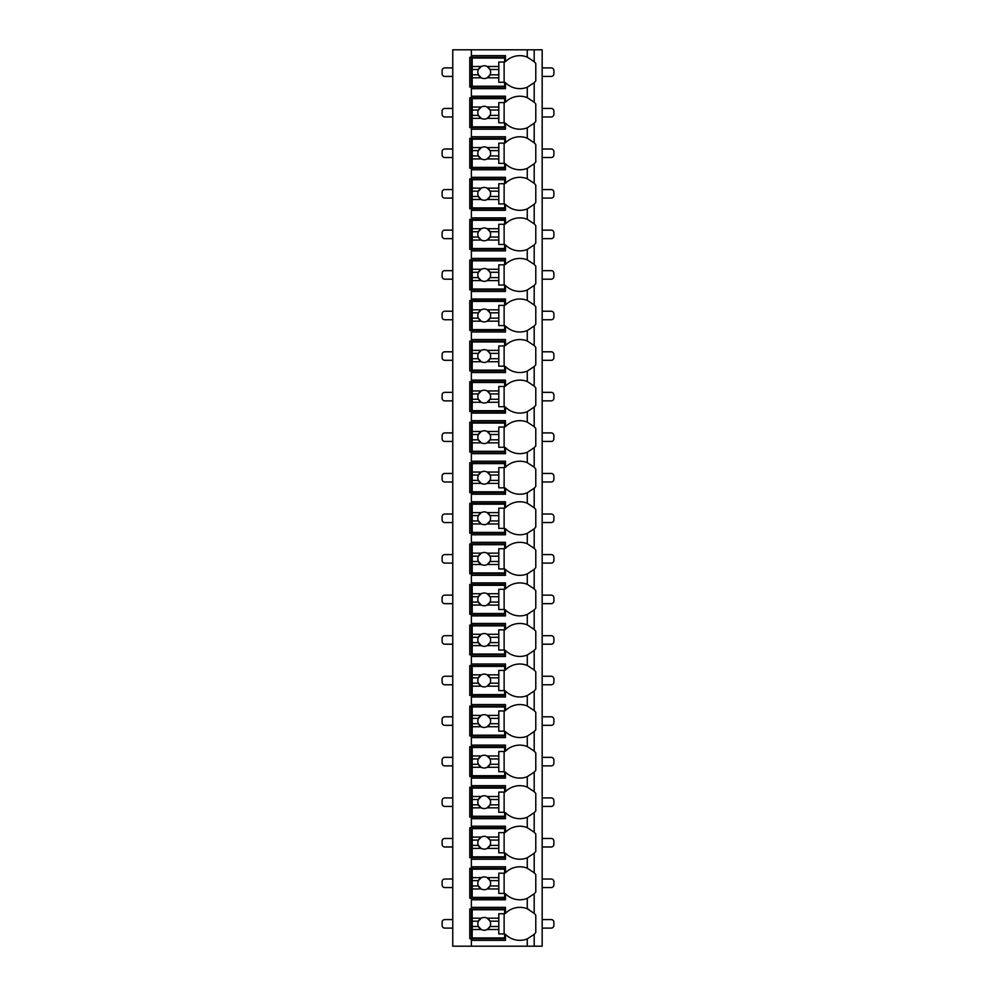 <?xml version="1.0" encoding="UTF-8"?>
<svg xmlns="http://www.w3.org/2000/svg" width="996" height="996" viewBox="0 0 996 996"><rect width="100%" height="100%" fill="white"/><g stroke="black" fill="none" stroke-linecap="round" stroke-linejoin="round"><path stroke-width="1.49" d="M533.981 934.559A20.231 20.231 0 0 0 534.192 934.348L534.192 946.2L542.173 946.2L542.173 49.8L452.757 49.8L452.757 946.2L471.382 946.2L471.382 907.344L505.458 907.344L505.458 913.344A20.231 20.231 0 0 1 527.27 908.775L534.192 913.344A20.231 20.231 0 0 0 533.981 913.133M533.981 82.867A20.231 20.231 0 0 0 534.192 82.656L527.27 87.225A20.231 20.231 0 0 1 505.458 82.656L505.458 88.656L471.382 88.656L471.382 87.063L469.788 87.063L469.788 57.258L505.458 57.258M533.981 123.429A20.231 20.231 0 0 0 534.192 123.218L527.27 127.787A20.231 20.231 0 0 1 505.458 123.218L505.458 129.206L471.382 129.206L471.382 127.613L469.788 127.613L469.788 97.807L471.382 97.807L471.382 96.214L505.458 96.214L505.458 102.202A20.231 20.231 0 0 1 527.27 97.633L534.192 102.202A20.231 20.231 0 0 0 533.981 101.99M533.981 163.979A20.231 20.231 0 0 0 534.192 163.78L527.27 168.349A20.231 20.231 0 0 1 505.458 163.78L505.458 169.768L471.382 169.768L471.382 168.175L469.788 168.175L469.788 138.369L471.382 138.369L471.382 136.763L505.458 136.763L505.458 142.764A20.231 20.231 0 0 1 527.27 138.195L534.192 142.764A20.231 20.231 0 0 0 533.981 142.553M533.981 204.541A20.231 20.231 0 0 0 534.192 204.329L527.27 208.899A20.231 20.231 0 0 1 505.458 204.329L505.458 210.318L471.382 210.318L471.382 208.724L469.788 208.724L469.788 178.919L471.382 178.919L471.382 177.325L505.458 177.325L505.458 183.314A20.231 20.231 0 0 1 527.27 178.745L534.192 183.314A20.231 20.231 0 0 0 533.981 183.102M533.981 245.103A20.231 20.231 0 0 0 534.192 244.892L527.27 249.461A20.231 20.231 0 0 1 505.458 244.892L505.458 250.88L471.382 250.88L471.382 249.286L469.788 249.286L469.788 219.481L471.382 219.481L471.382 217.887L505.458 217.887L505.458 223.876A20.231 20.231 0 0 1 527.27 219.307L534.192 223.876A20.231 20.231 0 0 0 533.981 223.664M533.981 285.653A20.231 20.231 0 0 0 534.192 285.441L527.27 290.01A20.231 20.231 0 0 1 505.458 285.441L505.458 291.442L471.382 291.442L471.382 289.836L469.788 289.836L469.788 260.031L471.382 260.031L471.382 258.437L505.458 258.437L505.458 264.426A20.231 20.231 0 0 1 527.27 259.856L534.192 264.426A20.231 20.231 0 0 0 533.981 264.226M533.981 326.215A20.231 20.231 0 0 0 534.192 326.003L527.27 330.572A20.231 20.231 0 0 1 505.458 326.003L505.458 331.992L471.382 331.992L471.382 330.398L469.788 330.398L469.788 300.593L471.382 300.593L471.382 298.999L505.458 298.999L505.458 304.988A20.231 20.231 0 0 1 527.27 300.419L534.192 304.988A20.231 20.231 0 0 0 533.981 304.776M533.981 366.765A20.231 20.231 0 0 0 534.192 366.553L527.27 371.122A20.231 20.231 0 0 1 505.458 366.553L505.458 372.554L471.382 372.554L471.382 370.96L469.788 370.96L469.788 341.142L471.382 341.142L471.382 339.549L505.458 339.549L505.458 345.55A20.231 20.231 0 0 1 527.27 340.981L534.192 345.55A20.231 20.231 0 0 0 533.981 345.338M533.981 407.327A20.231 20.231 0 0 0 534.192 407.115L527.27 411.684A20.231 20.231 0 0 1 505.458 407.115L505.458 413.103L471.382 413.103L471.382 411.51L469.788 411.51L469.788 381.705L471.382 381.705L471.382 380.111L505.458 380.111L505.458 386.099A20.231 20.231 0 0 1 527.27 381.53L534.192 386.099A20.231 20.231 0 0 0 533.981 385.888M533.981 447.876A20.231 20.231 0 0 0 534.192 447.677L527.27 452.246A20.231 20.231 0 0 1 505.458 447.677L505.458 453.666L471.382 453.666L471.382 452.072L469.788 452.072L469.788 422.267L471.382 422.267L471.382 420.661L505.458 420.661L505.458 426.662A20.231 20.231 0 0 1 527.27 422.092L534.192 426.662A20.231 20.231 0 0 0 533.981 426.45M533.981 488.438A20.231 20.231 0 0 0 534.192 488.227L527.27 492.796A20.231 20.231 0 0 1 505.458 488.227L505.458 494.215L471.382 494.215L471.382 492.622L469.788 492.622L469.788 462.816L471.382 462.816L471.382 461.223L505.458 461.223L505.458 467.211A20.231 20.231 0 0 1 527.27 462.642L534.192 467.211A20.231 20.231 0 0 0 533.981 467M533.981 529A20.231 20.231 0 0 0 534.192 528.789L527.27 533.358A20.231 20.231 0 0 1 505.458 528.789L505.458 534.777L471.382 534.777L471.382 533.184L469.788 533.184L469.788 503.378L471.382 503.378L471.382 501.785L505.458 501.785L505.458 507.773A20.231 20.231 0 0 1 527.27 503.204L534.192 507.773A20.231 20.231 0 0 0 533.981 507.562M533.981 569.55A20.231 20.231 0 0 0 534.192 569.339L527.27 573.908A20.231 20.231 0 0 1 505.458 569.339L505.458 575.339L471.382 575.339L471.382 573.733L469.788 573.733L469.788 543.928L471.382 543.928L471.382 542.334L505.458 542.334L505.458 548.323A20.231 20.231 0 0 1 527.27 543.754L534.192 548.323A20.231 20.231 0 0 0 533.981 548.124M533.981 610.112A20.231 20.231 0 0 0 534.192 609.901L527.27 614.47A20.231 20.231 0 0 1 505.458 609.901L505.458 615.889L471.382 615.889L471.382 614.295L469.788 614.295L469.788 584.49L471.382 584.49L471.382 582.897L505.458 582.897L505.458 588.885A20.231 20.231 0 0 1 527.27 584.316L534.192 588.885A20.231 20.231 0 0 0 533.981 588.673M533.981 650.662A20.231 20.231 0 0 0 534.192 650.45L527.27 655.019A20.231 20.231 0 0 1 505.458 650.45L505.458 656.451L471.382 656.451L471.382 654.858L469.788 654.858L469.788 625.04L471.382 625.04L471.382 623.446L505.458 623.446L505.458 629.447A20.231 20.231 0 0 1 527.27 624.878L534.192 629.447A20.231 20.231 0 0 0 533.981 629.235M533.981 691.224A20.231 20.231 0 0 0 534.192 691.012L527.27 695.582A20.231 20.231 0 0 1 505.458 691.012L505.458 697.001L471.382 697.001L471.382 695.407L469.788 695.407L469.788 665.602L471.382 665.602L471.382 664.008L505.458 664.008L505.458 669.997A20.231 20.231 0 0 1 527.27 665.428L534.192 669.997A20.231 20.231 0 0 0 533.981 669.785M533.981 731.774A20.231 20.231 0 0 0 534.192 731.574L527.27 736.144A20.231 20.231 0 0 1 505.458 731.574L505.458 737.563L471.382 737.563L471.382 735.969L469.788 735.969L469.788 706.164L471.382 706.164L471.382 704.558L505.458 704.558L505.458 710.559A20.231 20.231 0 0 1 527.27 705.99L534.192 710.559A20.231 20.231 0 0 0 533.981 710.347M533.981 772.336A20.231 20.231 0 0 0 534.192 772.124L527.27 776.693A20.231 20.231 0 0 1 505.458 772.124L505.458 778.113L471.382 778.113L471.382 776.519L469.788 776.519L469.788 746.714L471.382 746.714L471.382 745.12L505.458 745.12L505.458 751.109A20.231 20.231 0 0 1 527.27 746.539L534.192 751.109A20.231 20.231 0 0 0 533.981 750.897M533.981 812.898A20.231 20.231 0 0 0 534.192 812.686L527.27 817.255A20.231 20.231 0 0 1 505.458 812.686L505.458 818.675L471.382 818.675L471.382 817.081L469.788 817.081L469.788 787.276L471.382 787.276L471.382 785.682L505.458 785.682L505.458 791.671A20.231 20.231 0 0 1 527.27 787.101L534.192 791.671A20.231 20.231 0 0 0 533.981 791.459M533.981 853.448A20.231 20.231 0 0 0 534.192 853.236L527.27 857.805A20.231 20.231 0 0 1 505.458 853.236L505.458 859.237L471.382 859.237L471.382 857.631L469.788 857.631L469.788 827.825L471.382 827.825L471.382 826.232L505.458 826.232L505.458 832.22A20.231 20.231 0 0 1 527.27 827.651L534.192 832.22A20.231 20.231 0 0 0 533.981 832.021M533.981 894.01A20.231 20.231 0 0 0 534.192 893.798L527.27 898.367A20.231 20.231 0 0 1 505.458 893.798L505.458 899.786L471.382 899.786L471.382 898.193L469.788 898.193L469.788 868.388L471.382 868.388L471.382 866.794L505.458 866.794L505.458 872.782A20.231 20.231 0 0 1 527.27 868.213L534.192 872.782A20.231 20.231 0 0 0 533.981 872.571M505.458 938.742L469.788 938.742L469.788 908.937L505.458 908.937M505.458 87.063L471.382 87.063L471.382 55.652L505.458 55.652L505.458 61.652A20.231 20.231 0 0 1 527.27 57.083L534.192 61.652A20.231 20.231 0 0 0 533.981 61.441M471.382 899.786L471.382 907.344M471.382 859.237L471.382 866.794M471.382 818.675L471.382 826.232M471.382 778.113L471.382 785.682M471.382 737.563L471.382 745.12M471.382 697.001L471.382 704.558M471.382 656.451L471.382 664.008M471.382 615.889L471.382 623.446M471.382 575.339L471.382 582.897M471.382 534.777L471.382 542.334M471.382 494.215L471.382 501.785M471.382 453.666L471.382 461.223M471.382 413.103L471.382 420.661M471.382 372.554L471.382 380.111M471.382 331.992L471.382 339.549M471.382 291.442L471.382 298.999M471.382 250.88L471.382 258.437M471.382 210.318L471.382 217.887M471.382 169.768L471.382 177.325M471.382 129.206L471.382 136.763M471.382 88.656L471.382 96.214M471.382 49.8L471.382 55.652M534.192 49.8L534.192 61.652A20.231 20.231 0 0 1 535.786 63.47L535.786 80.838A20.231 20.231 0 0 1 534.192 82.656L534.192 102.202A20.231 20.231 0 0 1 535.786 104.02L535.786 121.4A20.231 20.231 0 0 1 534.192 123.218L534.192 142.764A20.231 20.231 0 0 1 535.786 144.582L535.786 161.95A20.231 20.231 0 0 1 534.192 163.78L534.192 183.314A20.231 20.231 0 0 1 535.786 185.131L535.786 202.512A20.231 20.231 0 0 1 534.192 204.329L534.192 223.876A20.231 20.231 0 0 1 535.786 225.694L535.786 243.074A20.231 20.231 0 0 1 534.192 244.892L534.192 264.426A20.231 20.231 0 0 1 535.786 266.256L535.786 283.623A20.231 20.231 0 0 1 534.192 285.441L534.192 304.988A20.231 20.231 0 0 1 535.786 306.805L535.786 324.186A20.231 20.231 0 0 1 534.192 326.003L534.192 345.55A20.231 20.231 0 0 1 535.786 347.367L535.786 364.735A20.231 20.231 0 0 1 534.192 366.553L534.192 386.099A20.231 20.231 0 0 1 535.786 387.917L535.786 405.297A20.231 20.231 0 0 1 534.192 407.115L534.192 426.662A20.231 20.231 0 0 1 535.786 428.479L535.786 445.847A20.231 20.231 0 0 1 534.192 447.677L534.192 467.211A20.231 20.231 0 0 1 535.786 469.029L535.786 486.409A20.231 20.231 0 0 1 534.192 488.227L534.192 507.773A20.231 20.231 0 0 1 535.786 509.591L535.786 526.971A20.231 20.231 0 0 1 534.192 528.789L534.192 548.323A20.231 20.231 0 0 1 535.786 550.153L535.786 567.521A20.231 20.231 0 0 1 534.192 569.339L534.192 588.885A20.231 20.231 0 0 1 535.786 590.703L535.786 608.083A20.231 20.231 0 0 1 534.192 609.901L534.192 629.447A20.231 20.231 0 0 1 535.786 631.265L535.786 648.633A20.231 20.231 0 0 1 534.192 650.45L534.192 669.997A20.231 20.231 0 0 1 535.786 671.814L535.786 689.195A20.231 20.231 0 0 1 534.192 691.012L534.192 710.559A20.231 20.231 0 0 1 535.786 712.377L535.786 729.744A20.231 20.231 0 0 1 534.192 731.574L534.192 751.109A20.231 20.231 0 0 1 535.786 752.926L535.786 770.306A20.231 20.231 0 0 1 534.192 772.124L534.192 791.671A20.231 20.231 0 0 1 535.786 793.488L535.786 810.869A20.231 20.231 0 0 1 534.192 812.686L534.192 832.22A20.231 20.231 0 0 1 535.786 834.05L535.786 851.418A20.231 20.231 0 0 1 534.192 853.236L534.192 872.782A20.231 20.231 0 0 1 535.786 874.6L535.786 891.98A20.231 20.231 0 0 1 534.192 893.798L534.192 913.344A20.231 20.231 0 0 1 535.786 915.162L535.786 932.53A20.231 20.231 0 0 1 534.192 934.348L527.27 938.917A20.231 20.231 0 0 1 505.458 934.348L505.458 940.349L471.382 940.349M534.192 946.2L471.382 946.2M528.826 909.46A20.231 20.231 0 0 0 527.27 908.775L527.27 898.367M527.27 87.225L527.27 97.633M452.757 928.098L444.776 928.098A2.664 2.664 0 0 1 442.112 925.446L442.112 922.246A2.664 2.664 0 0 1 444.776 919.582L452.757 919.582M542.173 928.098L551.224 928.098A2.664 2.664 0 0 0 553.888 925.446L553.888 922.246A2.664 2.664 0 0 0 551.224 919.582L542.173 919.582M452.757 887.548L444.776 887.548A2.664 2.664 0 0 1 442.112 884.884L442.112 881.697A2.664 2.664 0 0 1 444.776 879.032L452.757 879.032M542.173 887.548L551.224 887.548A2.664 2.664 0 0 0 553.888 884.884L553.888 881.697A2.664 2.664 0 0 0 551.224 879.032L542.173 879.032M452.757 846.986L444.776 846.986A2.664 2.664 0 0 1 442.112 844.334L442.112 841.134A2.664 2.664 0 0 1 444.776 838.47L452.757 838.47M542.173 846.986L551.224 846.986A2.664 2.664 0 0 0 553.888 844.334L553.888 841.134A2.664 2.664 0 0 0 551.224 838.47L542.173 838.47M452.757 806.436L444.776 806.436A2.664 2.664 0 0 1 442.112 803.772L442.112 800.585A2.664 2.664 0 0 1 444.776 797.921L452.757 797.921M542.173 806.436L551.224 806.436A2.664 2.664 0 0 0 553.888 803.772L553.888 800.585A2.664 2.664 0 0 0 551.224 797.921L542.173 797.921M452.757 765.874L444.776 765.874A2.664 2.664 0 0 1 442.112 763.21L442.112 760.023A2.664 2.664 0 0 1 444.776 757.358L452.757 757.358M542.173 765.874L551.224 765.874A2.664 2.664 0 0 0 553.888 763.21L553.888 760.023A2.664 2.664 0 0 0 551.224 757.358L542.173 757.358M452.757 725.325L444.776 725.325A2.664 2.664 0 0 1 442.112 722.66L442.112 719.461A2.664 2.664 0 0 1 444.776 716.809L452.757 716.809M542.173 725.325L551.224 725.325A2.664 2.664 0 0 0 553.888 722.66L553.888 719.461A2.664 2.664 0 0 0 551.224 716.809L542.173 716.809M452.757 684.762L444.776 684.762A2.664 2.664 0 0 1 442.112 682.098L442.112 678.911A2.664 2.664 0 0 1 444.776 676.247L452.757 676.247M542.173 684.762L551.224 684.762A2.664 2.664 0 0 0 553.888 682.098L553.888 678.911A2.664 2.664 0 0 0 551.224 676.247L542.173 676.247M452.757 644.2L444.776 644.2A2.664 2.664 0 0 1 442.112 641.548L442.112 638.349A2.664 2.664 0 0 1 444.776 635.685L452.757 635.685M542.173 644.2L551.224 644.2A2.664 2.664 0 0 0 553.888 641.548L553.888 638.349A2.664 2.664 0 0 0 551.224 635.685L542.173 635.685M452.757 603.651L444.776 603.651A2.664 2.664 0 0 1 442.112 600.986L442.112 597.799A2.664 2.664 0 0 1 444.776 595.135L452.757 595.135M542.173 603.651L551.224 603.651A2.664 2.664 0 0 0 553.888 600.986L553.888 597.799A2.664 2.664 0 0 0 551.224 595.135L542.173 595.135M452.757 563.089L444.776 563.089A2.664 2.664 0 0 1 442.112 560.437L442.112 557.237A2.664 2.664 0 0 1 444.776 554.573L452.757 554.573M542.173 563.089L551.224 563.089A2.664 2.664 0 0 0 553.888 560.437L553.888 557.237A2.664 2.664 0 0 0 551.224 554.573L542.173 554.573M452.757 522.539L444.776 522.539A2.664 2.664 0 0 1 442.112 519.875L442.112 516.687A2.664 2.664 0 0 1 444.776 514.023L452.757 514.023M542.173 522.539L551.224 522.539A2.664 2.664 0 0 0 553.888 519.875L553.888 516.687A2.664 2.664 0 0 0 551.224 514.023L542.173 514.023M452.757 481.977L444.776 481.977A2.664 2.664 0 0 1 442.112 479.313L442.112 476.125A2.664 2.664 0 0 1 444.776 473.461L452.757 473.461M542.173 481.977L551.224 481.977A2.664 2.664 0 0 0 553.888 479.313L553.888 476.125A2.664 2.664 0 0 0 551.224 473.461L542.173 473.461M452.757 441.427L444.776 441.427A2.664 2.664 0 0 1 442.112 438.763L442.112 435.563A2.664 2.664 0 0 1 444.776 432.911L452.757 432.911M542.173 441.427L551.224 441.427A2.664 2.664 0 0 0 553.888 438.763L553.888 435.563A2.664 2.664 0 0 0 551.224 432.911L542.173 432.911M452.757 400.865L444.776 400.865A2.664 2.664 0 0 1 442.112 398.201L442.112 395.014A2.664 2.664 0 0 1 444.776 392.349L452.757 392.349M542.173 400.865L551.224 400.865A2.664 2.664 0 0 0 553.888 398.201L553.888 395.014A2.664 2.664 0 0 0 551.224 392.349L542.173 392.349M452.757 360.315L444.776 360.315A2.664 2.664 0 0 1 442.112 357.651L442.112 354.452A2.664 2.664 0 0 1 444.776 351.8L452.757 351.8M542.173 360.315L551.224 360.315A2.664 2.664 0 0 0 553.888 357.651L553.888 354.452A2.664 2.664 0 0 0 551.224 351.8L542.173 351.8M452.757 319.753L444.776 319.753A2.664 2.664 0 0 1 442.112 317.089L442.112 313.902A2.664 2.664 0 0 1 444.776 311.238L452.757 311.238M542.173 319.753L551.224 319.753A2.664 2.664 0 0 0 553.888 317.089L553.888 313.902A2.664 2.664 0 0 0 551.224 311.238L542.173 311.238M452.757 279.191L444.776 279.191A2.664 2.664 0 0 1 442.112 276.539L442.112 273.34A2.664 2.664 0 0 1 444.776 270.675L452.757 270.675M542.173 279.191L551.224 279.191A2.664 2.664 0 0 0 553.888 276.539L553.888 273.34A2.664 2.664 0 0 0 551.224 270.675L542.173 270.675M452.757 238.642L444.776 238.642A2.664 2.664 0 0 1 442.112 235.977L442.112 232.79A2.664 2.664 0 0 1 444.776 230.126L452.757 230.126M542.173 238.642L551.224 238.642A2.664 2.664 0 0 0 553.888 235.977L553.888 232.79A2.664 2.664 0 0 0 551.224 230.126L542.173 230.126M452.757 198.079L444.776 198.079A2.664 2.664 0 0 1 442.112 195.415L442.112 192.228A2.664 2.664 0 0 1 444.776 189.564L452.757 189.564M542.173 198.079L551.224 198.079A2.664 2.664 0 0 0 553.888 195.415L553.888 192.228A2.664 2.664 0 0 0 551.224 189.564L542.173 189.564M452.757 157.53L444.776 157.53A2.664 2.664 0 0 1 442.112 154.866L442.112 151.666A2.664 2.664 0 0 1 444.776 149.014L452.757 149.014M542.173 157.53L551.224 157.53A2.664 2.664 0 0 0 553.888 154.866L553.888 151.666A2.664 2.664 0 0 0 551.224 149.014L542.173 149.014M452.757 116.968L444.776 116.968A2.664 2.664 0 0 1 442.112 114.303L442.112 111.116A2.664 2.664 0 0 1 444.776 108.452L452.757 108.452M542.173 116.968L551.224 116.968A2.664 2.664 0 0 0 553.888 114.303L553.888 111.116A2.664 2.664 0 0 0 551.224 108.452L542.173 108.452M452.757 76.418L444.776 76.418A2.664 2.664 0 0 1 442.112 73.754L442.112 70.554A2.664 2.664 0 0 1 444.776 67.902L452.757 67.902M542.173 76.418L551.224 76.418A2.664 2.664 0 0 0 553.888 73.754L553.888 70.554A2.664 2.664 0 0 0 551.224 67.902L542.173 67.902M505.458 898.193L471.382 898.193L471.382 868.388L505.458 868.388M527.27 868.213L527.27 857.805M472.191 877.613L472.191 869.184L504.648 869.184L504.648 873.181L498.797 873.181L498.797 877.613L487.156 877.613A6.387 6.387 0 0 0 481.28 877.613L472.191 877.613L472.191 885.954L478.404 885.954L481.28 888.967L472.191 888.967L472.191 897.396L504.648 897.396L504.648 893.4L498.797 893.4L498.797 888.967L487.156 888.967L490.02 885.954L498.797 885.954L498.797 888.967M472.191 880.626L478.404 880.626A6.387 6.387 0 0 1 481.28 877.613L478.404 880.626A6.387 6.387 0 0 0 487.156 888.967A6.387 6.387 0 0 0 490.02 880.626L498.797 880.626L498.797 885.954M498.797 877.613L498.797 880.626M490.02 880.626L487.156 877.613A6.387 6.387 0 0 1 490.02 880.626M504.125 893.4L504.125 873.181M472.191 885.954L472.191 888.967M505.458 857.631L471.382 857.631L471.382 827.825L505.458 827.825M527.27 827.651L527.27 817.255M472.191 837.063L472.191 828.622L504.648 828.622L504.648 832.619L498.797 832.619L498.797 837.063L487.156 837.063A6.387 6.387 0 0 0 481.28 837.063L472.191 837.063L472.191 845.392L478.404 845.392L481.28 848.405L472.191 848.405L472.191 856.834L504.648 856.834L504.648 852.85L498.797 852.85L498.797 848.405L487.156 848.405L490.02 845.392L498.797 845.392L498.797 848.405M472.191 840.076L478.404 840.076A6.387 6.387 0 0 1 481.28 837.063L478.404 840.076A6.387 6.387 0 0 0 487.156 848.405A6.387 6.387 0 0 0 490.02 840.076L498.797 840.076L498.797 845.392M498.797 837.063L498.797 840.076M490.02 840.076L487.156 837.063A6.387 6.387 0 0 1 490.02 840.076M504.125 852.85L504.125 832.619M472.191 845.392L472.191 848.405M505.458 817.081L471.382 817.081L471.382 787.276L505.458 787.276M527.27 787.101L527.27 776.693M472.191 796.501L472.191 788.073L504.648 788.073L504.648 792.069L498.797 792.069L498.797 796.501L487.156 796.501A6.387 6.387 0 0 0 481.28 796.501L472.191 796.501L472.191 804.843L478.404 804.843L481.28 807.843L472.191 807.843L472.191 816.284L504.648 816.284L504.648 812.288L498.797 812.288L498.797 807.843L487.156 807.843L490.02 804.843L498.797 804.843L498.797 807.843M472.191 799.514L478.404 799.514A6.387 6.387 0 0 1 481.28 796.501L478.404 799.514A6.387 6.387 0 0 0 487.156 807.843A6.387 6.387 0 0 0 490.02 799.514L498.797 799.514L498.797 804.843M498.797 796.501L498.797 799.514M490.02 799.514L487.156 796.501A6.387 6.387 0 0 1 490.02 799.514M504.125 812.288L504.125 792.069M472.191 804.843L472.191 807.843M505.458 776.519L471.382 776.519L471.382 746.714L505.458 746.714M527.27 746.539L527.27 736.144M472.191 755.952L472.191 747.51L504.648 747.51L504.648 751.507L498.797 751.507L498.797 755.952L487.156 755.952A6.387 6.387 0 0 0 481.28 755.952L472.191 755.952L472.191 764.281L478.404 764.281L481.28 767.293L472.191 767.293L472.191 775.722L504.648 775.722L504.648 771.726L498.797 771.726L498.797 767.293L487.156 767.293L490.02 764.281L498.797 764.281L498.797 767.293M472.191 758.952L478.404 758.952A6.387 6.387 0 0 1 481.28 755.952L478.404 758.952A6.387 6.387 0 0 0 487.156 767.293A6.387 6.387 0 0 0 490.02 758.952L498.797 758.952L498.797 764.281M498.797 755.952L498.797 758.952M490.02 758.952L487.156 755.952A6.387 6.387 0 0 1 490.02 758.952M504.125 771.726L504.125 751.507M472.191 764.281L472.191 767.293M505.458 735.969L471.382 735.969L471.382 706.164L505.458 706.164M527.27 705.99L527.27 695.582M472.191 715.389L472.191 706.961L504.648 706.961L504.648 710.945L498.797 710.945L498.797 715.389L487.156 715.389A6.387 6.387 0 0 0 481.28 715.389L472.191 715.389L472.191 723.718L478.404 723.718L481.28 726.731L472.191 726.731L472.191 735.173L504.648 735.173L504.648 731.176L498.797 731.176L498.797 726.731L487.156 726.731L490.02 723.718L498.797 723.718L498.797 726.731M472.191 718.402L478.404 718.402A6.387 6.387 0 0 1 481.28 715.389L478.404 718.402A6.387 6.387 0 0 0 487.156 726.731A6.387 6.387 0 0 0 490.02 718.402L498.797 718.402L498.797 723.718M498.797 715.389L498.797 718.402M490.02 718.402L487.156 715.389A6.387 6.387 0 0 1 490.02 718.402M504.125 731.176L504.125 710.945M472.191 723.718L472.191 726.731M505.458 695.407L471.382 695.407L471.382 665.602L505.458 665.602M527.27 665.428L527.27 655.019M472.191 674.827L472.191 666.399L504.648 666.399L504.648 670.395L498.797 670.395L498.797 674.827L487.156 674.827A6.387 6.387 0 0 0 481.28 674.827L472.191 674.827L472.191 683.169L478.404 683.169L481.28 686.182L472.191 686.182L472.191 694.61L504.648 694.61L504.648 690.614L498.797 690.614L498.797 686.182L487.156 686.182L490.02 683.169L498.797 683.169L498.797 686.182M472.191 677.84L478.404 677.84A6.387 6.387 0 0 1 481.28 674.827L478.404 677.84A6.387 6.387 0 0 0 487.156 686.182A6.387 6.387 0 0 0 490.02 677.84L498.797 677.84L498.797 683.169M498.797 674.827L498.797 677.84M490.02 677.84L487.156 674.827A6.387 6.387 0 0 1 490.02 677.84M504.125 690.614L504.125 670.395M472.191 683.169L472.191 686.182M505.458 654.858L471.382 654.858L471.382 625.04L505.458 625.04M527.27 624.878L527.27 614.47M472.191 634.278L472.191 625.849L504.648 625.849L504.648 629.833L498.797 629.833L498.797 634.278L487.156 634.278A6.387 6.387 0 0 0 481.28 634.278L472.191 634.278L472.191 642.607L478.404 642.607L481.28 645.62L472.191 645.62L472.191 654.048L504.648 654.048L504.648 650.064L498.797 650.064L498.797 645.62L487.156 645.62L490.02 642.607L498.797 642.607L498.797 645.62M472.191 637.291L478.404 637.291A6.387 6.387 0 0 1 481.28 634.278L478.404 637.291A6.387 6.387 0 0 0 487.156 645.62A6.387 6.387 0 0 0 490.02 637.291L498.797 637.291L498.797 642.607M498.797 634.278L498.797 637.291M490.02 637.291L487.156 634.278A6.387 6.387 0 0 1 490.02 637.291M504.125 650.064L504.125 629.833M472.191 642.607L472.191 645.62M505.458 614.295L471.382 614.295L471.382 584.49L505.458 584.49M527.27 584.316L527.27 573.908M472.191 593.716L472.191 585.287L504.648 585.287L504.648 589.283L498.797 589.283L498.797 593.716L487.156 593.716A6.387 6.387 0 0 0 481.28 593.716L472.191 593.716L472.191 602.057L478.404 602.057L481.28 605.07L472.191 605.07L472.191 613.499L504.648 613.499L504.648 609.502L498.797 609.502L498.797 605.07L487.156 605.07L490.02 602.057L498.797 602.057L498.797 605.07M472.191 596.729L478.404 596.729A6.387 6.387 0 0 1 481.28 593.716L478.404 596.729A6.387 6.387 0 0 0 487.156 605.07A6.387 6.387 0 0 0 490.02 596.729L498.797 596.729L498.797 602.057M498.797 593.716L498.797 596.729M490.02 596.729L487.156 593.716A6.387 6.387 0 0 1 490.02 596.729M504.125 609.502L504.125 589.283M472.191 602.057L472.191 605.07M505.458 573.733L471.382 573.733L471.382 543.928L505.458 543.928M527.27 543.754L527.27 533.358M472.191 553.166L472.191 544.725L504.648 544.725L504.648 548.721L498.797 548.721L498.797 553.166L487.156 553.166A6.387 6.387 0 0 0 481.28 553.166L472.191 553.166L472.191 561.495L478.404 561.495L481.28 564.508L472.191 564.508L472.191 572.937L504.648 572.937L504.648 568.953L498.797 568.953L498.797 564.508L487.156 564.508L490.02 561.495L498.797 561.495L498.797 564.508M472.191 556.179L478.404 556.179A6.387 6.387 0 0 1 481.28 553.166L478.404 556.179A6.387 6.387 0 0 0 487.156 564.508A6.387 6.387 0 0 0 490.02 556.179L498.797 556.179L498.797 561.495M498.797 553.166L498.797 556.179M490.02 556.179L487.156 553.166A6.387 6.387 0 0 1 490.02 556.179M504.125 568.953L504.125 548.721M472.191 561.495L472.191 564.508M505.458 533.184L471.382 533.184L471.382 503.378L505.458 503.378M527.27 503.204L527.27 492.796M472.191 512.604L472.191 504.175L504.648 504.175L504.648 508.172L498.797 508.172L498.797 512.604L487.156 512.604A6.387 6.387 0 0 0 481.28 512.604L472.191 512.604L472.191 520.945L478.404 520.945L481.28 523.946L472.191 523.946L472.191 532.387L504.648 532.387L504.648 528.39L498.797 528.39L498.797 523.946L487.156 523.946L490.02 520.945L498.797 520.945L498.797 523.946M472.191 515.617L478.404 515.617A6.387 6.387 0 0 1 481.28 512.604L478.404 515.617A6.387 6.387 0 0 0 487.156 523.946A6.387 6.387 0 0 0 490.02 515.617L498.797 515.617L498.797 520.945M498.797 512.604L498.797 515.617M490.02 515.617L487.156 512.604A6.387 6.387 0 0 1 490.02 515.617M504.125 528.39L504.125 508.172M472.191 520.945L472.191 523.946M505.458 492.622L471.382 492.622L471.382 462.816L505.458 462.816M527.27 462.642L527.27 452.246M472.191 472.054L472.191 463.613L504.648 463.613L504.648 467.61L498.797 467.61L498.797 472.054L487.156 472.054A6.387 6.387 0 0 0 481.28 472.054L472.191 472.054L472.191 480.383L478.404 480.383L481.28 483.396L472.191 483.396L472.191 491.825L504.648 491.825L504.648 487.828L498.797 487.828L498.797 483.396L487.156 483.396L490.02 480.383L498.797 480.383L498.797 483.396M472.191 475.055L478.404 475.055A6.387 6.387 0 0 1 481.28 472.054L478.404 475.055A6.387 6.387 0 0 0 487.156 483.396A6.387 6.387 0 0 0 490.02 475.055L498.797 475.055L498.797 480.383M498.797 472.054L498.797 475.055M490.02 475.055L487.156 472.054A6.387 6.387 0 0 1 490.02 475.055M504.125 487.828L504.125 467.61M472.191 480.383L472.191 483.396M505.458 452.072L471.382 452.072L471.382 422.267L505.458 422.267M527.27 422.092L527.27 411.684M472.191 431.492L472.191 423.063L504.648 423.063L504.648 427.047L498.797 427.047L498.797 431.492L487.156 431.492A6.387 6.387 0 0 0 481.28 431.492L472.191 431.492L472.191 439.821L478.404 439.821L481.28 442.834L472.191 442.834L472.191 451.275L504.648 451.275L504.648 447.279L498.797 447.279L498.797 442.834L487.156 442.834L490.02 439.821L498.797 439.821L498.797 442.834M472.191 434.505L478.404 434.505A6.387 6.387 0 0 1 481.28 431.492L478.404 434.505A6.387 6.387 0 0 0 487.156 442.834A6.387 6.387 0 0 0 490.02 434.505L498.797 434.505L498.797 439.821M498.797 431.492L498.797 434.505M490.02 434.505L487.156 431.492A6.387 6.387 0 0 1 490.02 434.505M504.125 447.279L504.125 427.047M472.191 439.821L472.191 442.834M505.458 411.51L471.382 411.51L471.382 381.705L505.458 381.705M527.27 381.53L527.27 371.122M472.191 390.93L472.191 382.501L504.648 382.501L504.648 386.498L498.797 386.498L498.797 390.93L487.156 390.93A6.387 6.387 0 0 0 481.28 390.93L472.191 390.93L472.191 399.272L478.404 399.272L481.28 402.284L472.191 402.284L472.191 410.713L504.648 410.713L504.648 406.717L498.797 406.717L498.797 402.284L487.156 402.284L490.02 399.272L498.797 399.272L498.797 402.284M472.191 393.943L478.404 393.943A6.387 6.387 0 0 1 481.28 390.93L478.404 393.943A6.387 6.387 0 0 0 487.156 402.284A6.387 6.387 0 0 0 490.02 393.943L498.797 393.943L498.797 399.272M498.797 390.93L498.797 393.943M490.02 393.943L487.156 390.93A6.387 6.387 0 0 1 490.02 393.943M504.125 406.717L504.125 386.498M472.191 399.272L472.191 402.284M505.458 370.96L471.382 370.96L471.382 341.142L505.458 341.142M527.27 340.981L527.27 330.572M472.191 350.38L472.191 341.952L504.648 341.952L504.648 345.936L498.797 345.936L498.797 350.38L487.156 350.38A6.387 6.387 0 0 0 481.28 350.38L472.191 350.38L472.191 358.709L478.404 358.709L481.28 361.722L472.191 361.722L472.191 370.151L504.648 370.151L504.648 366.167L498.797 366.167L498.797 361.722L487.156 361.722L490.02 358.709L498.797 358.709L498.797 361.722M472.191 353.393L478.404 353.393A6.387 6.387 0 0 1 481.28 350.38L478.404 353.393A6.387 6.387 0 0 0 487.156 361.722A6.387 6.387 0 0 0 490.02 353.393L498.797 353.393L498.797 358.709M498.797 350.38L498.797 353.393M490.02 353.393L487.156 350.38A6.387 6.387 0 0 1 490.02 353.393M504.125 366.167L504.125 345.936M472.191 358.709L472.191 361.722M505.458 330.398L471.382 330.398L471.382 300.593L505.458 300.593M527.27 300.419L527.27 290.01M472.191 309.818L472.191 301.39L504.648 301.39L504.648 305.386L498.797 305.386L498.797 309.818L487.156 309.818A6.387 6.387 0 0 0 481.28 309.818L472.191 309.818L472.191 318.16L478.404 318.16L481.28 321.173L472.191 321.173L472.191 329.601L504.648 329.601L504.648 325.605L498.797 325.605L498.797 321.173L487.156 321.173L490.02 318.16L498.797 318.16L498.797 321.173M472.191 312.831L478.404 312.831A6.387 6.387 0 0 1 481.28 309.818L478.404 312.831A6.387 6.387 0 0 0 487.156 321.173A6.387 6.387 0 0 0 490.02 312.831L498.797 312.831L498.797 318.16M498.797 309.818L498.797 312.831M490.02 312.831L487.156 309.818A6.387 6.387 0 0 1 490.02 312.831M504.125 325.605L504.125 305.386M472.191 318.16L472.191 321.173M505.458 289.836L471.382 289.836L471.382 260.031L505.458 260.031M527.27 259.856L527.27 249.461M472.191 269.269L472.191 260.828L504.648 260.828L504.648 264.824L498.797 264.824L498.797 269.269L487.156 269.269A6.387 6.387 0 0 0 481.28 269.269L472.191 269.269L472.191 277.598L478.404 277.598L481.28 280.611L472.191 280.611L472.191 289.039L504.648 289.039L504.648 285.055L498.797 285.055L498.797 280.611L487.156 280.611L490.02 277.598L498.797 277.598L498.797 280.611M472.191 272.281L478.404 272.281A6.387 6.387 0 0 1 481.28 269.269L478.404 272.281A6.387 6.387 0 0 0 487.156 280.611A6.387 6.387 0 0 0 490.02 272.281L498.797 272.281L498.797 277.598M498.797 269.269L498.797 272.281M490.02 272.281L487.156 269.269A6.387 6.387 0 0 1 490.02 272.281M504.125 285.055L504.125 264.824M472.191 277.598L472.191 280.611M505.458 249.286L471.382 249.286L471.382 219.481L505.458 219.481M527.27 219.307L527.27 208.899M472.191 228.707L472.191 220.278L504.648 220.278L504.648 224.274L498.797 224.274L498.797 228.707L487.156 228.707A6.387 6.387 0 0 0 481.28 228.707L472.191 228.707L472.191 237.048L478.404 237.048L481.28 240.048L472.191 240.048L472.191 248.49L504.648 248.49L504.648 244.493L498.797 244.493L498.797 240.048L487.156 240.048L490.02 237.048L498.797 237.048L498.797 240.048M472.191 231.719L478.404 231.719A6.387 6.387 0 0 1 481.28 228.707L478.404 231.719A6.387 6.387 0 0 0 487.156 240.048A6.387 6.387 0 0 0 490.02 231.719L498.797 231.719L498.797 237.048M498.797 228.707L498.797 231.719M490.02 231.719L487.156 228.707A6.387 6.387 0 0 1 490.02 231.719M504.125 244.493L504.125 224.274M472.191 237.048L472.191 240.048M505.458 208.724L471.382 208.724L471.382 178.919L505.458 178.919M527.27 178.745L527.27 168.349M472.191 188.157L472.191 179.716L504.648 179.716L504.648 183.712L498.797 183.712L498.797 188.157L487.156 188.157A6.387 6.387 0 0 0 481.28 188.157L472.191 188.157L472.191 196.486L478.404 196.486L481.28 199.499L472.191 199.499L472.191 207.927L504.648 207.927L504.648 203.931L498.797 203.931L498.797 199.499L487.156 199.499L490.02 196.486L498.797 196.486L498.797 199.499M472.191 191.157L478.404 191.157A6.387 6.387 0 0 1 481.28 188.157L478.404 191.157A6.387 6.387 0 0 0 487.156 199.499A6.387 6.387 0 0 0 490.02 191.157L498.797 191.157L498.797 196.486M498.797 188.157L498.797 191.157M490.02 191.157L487.156 188.157A6.387 6.387 0 0 1 490.02 191.157M504.125 203.931L504.125 183.712M472.191 196.486L472.191 199.499M505.458 168.175L471.382 168.175L471.382 138.369L505.458 138.369M527.27 138.195L527.27 127.787M472.191 147.595L472.191 139.166L504.648 139.166L504.648 143.15L498.797 143.15L498.797 147.595L487.156 147.595A6.387 6.387 0 0 0 481.28 147.595L472.191 147.595L472.191 155.924L478.404 155.924L481.28 158.937L472.191 158.937L472.191 167.378L504.648 167.378L504.648 163.381L498.797 163.381L498.797 158.937L487.156 158.937L490.02 155.924L498.797 155.924L498.797 158.937M472.191 150.608L478.404 150.608A6.387 6.387 0 0 1 481.28 147.595L478.404 150.608A6.387 6.387 0 0 0 487.156 158.937A6.387 6.387 0 0 0 490.02 150.608L498.797 150.608L498.797 155.924M498.797 147.595L498.797 150.608M490.02 150.608L487.156 147.595A6.387 6.387 0 0 1 490.02 150.608M504.125 163.381L504.125 143.15M472.191 155.924L472.191 158.937M505.458 127.613L471.382 127.613L471.382 97.807L505.458 97.807M472.191 107.033L472.191 98.604L504.648 98.604L504.648 102.6L498.797 102.6L498.797 107.033L487.156 107.033A6.387 6.387 0 0 0 481.28 107.033L472.191 107.033L472.191 115.374L478.404 115.374L481.28 118.387L472.191 118.387L472.191 126.816L504.648 126.816L504.648 122.819L498.797 122.819L498.797 118.387L487.156 118.387L490.02 115.374L498.797 115.374L498.797 118.387M472.191 110.046L478.404 110.046A6.387 6.387 0 0 1 481.28 107.033L478.404 110.046A6.387 6.387 0 0 0 487.156 118.387A6.387 6.387 0 0 0 490.02 110.046L498.797 110.046L498.797 115.374M498.797 107.033L498.797 110.046M490.02 110.046L487.156 107.033A6.387 6.387 0 0 1 490.02 110.046M504.125 122.819L504.125 102.6M472.191 115.374L472.191 118.387M527.27 57.083L527.27 49.8M472.191 66.483L472.191 58.054L504.648 58.054L504.648 62.038L498.797 62.038L498.797 66.483L487.156 66.483A6.387 6.387 0 0 0 481.28 66.483L472.191 66.483L472.191 74.812L478.404 74.812L481.28 77.825L472.191 77.825L472.191 86.254L504.648 86.254L504.648 82.27L498.797 82.27L498.797 77.825L487.156 77.825L490.02 74.812L498.797 74.812L498.797 77.825M472.191 69.496L478.404 69.496A6.387 6.387 0 0 1 481.28 66.483L478.404 69.496A6.387 6.387 0 0 0 487.156 77.825A6.387 6.387 0 0 0 490.02 69.496L498.797 69.496L498.797 74.812M498.797 66.483L498.797 69.496M490.02 69.496L487.156 66.483A6.387 6.387 0 0 1 490.02 69.496M504.125 82.27L504.125 62.038M472.191 74.812L472.191 77.825M472.191 918.175L472.191 909.746L504.648 909.746L504.648 913.73L498.797 913.73L498.797 918.175L487.156 918.175A6.387 6.387 0 0 0 481.28 918.175L472.191 918.175L472.191 926.504L478.404 926.504L481.28 929.517L472.191 929.517L472.191 937.946L504.648 937.946L504.648 933.962L498.797 933.962L498.797 929.517L487.156 929.517L490.02 926.504L498.797 926.504L498.797 929.517M472.191 921.188L478.404 921.188A6.387 6.387 0 0 1 481.28 918.175L478.404 921.188A6.387 6.387 0 0 0 487.156 929.517A6.387 6.387 0 0 0 490.02 921.188L498.797 921.188L498.797 926.504M498.797 918.175L498.797 921.188M490.02 921.188L487.156 918.175A6.387 6.387 0 0 1 490.02 921.188M504.125 933.962L504.125 913.73M472.191 926.504L472.191 929.517M527.27 938.917L527.27 946.2"/></g></svg>
